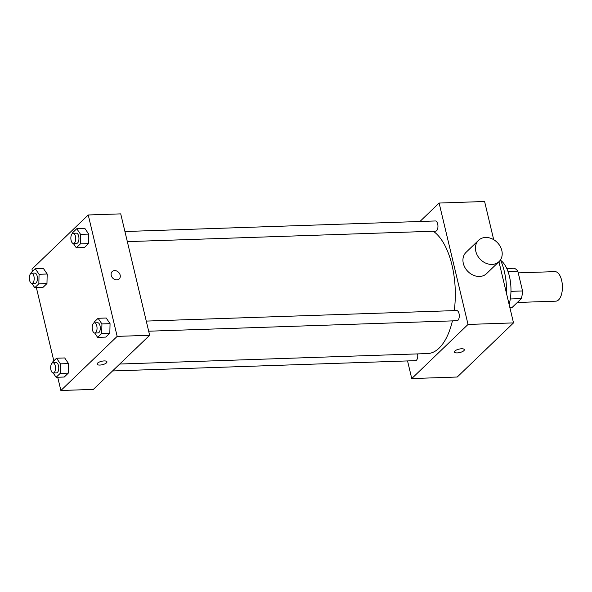 <?xml version="1.0" encoding="UTF-8"?>
<svg xmlns="http://www.w3.org/2000/svg" width="592" height="592" viewBox="0 0 592 592"><rect width="100%" height="100%" fill="white"/><g stroke="black" fill="none" stroke-linecap="round" stroke-linejoin="round"><path stroke-width="0.89" d="M517.319 302.468L555.888 301.158A14.778 7.015 -91.9 0 0 562.4 286.151A14.778 7.015 -91.9 0 0 554.882 271.624L518.237 272.868M507.988 271.499L517.83 271.166A19.847 9.42 -91.9 0 0 514.122 268.235L506.767 268.487M517.83 271.166L522.544 290.953A19.847 9.42 -91.9 0 1 521.352 298.59L512.184 307.411L509.845 307.492M510.297 298.967L521.352 298.59M510.955 291.345L522.544 290.953M500.617 260.362A29.548 14.03 88.1 0 1 509.12 304.429M500.432 259.955A42.476 20.172 88.1 0 1 506.53 293.558M498.945 261.716L513.516 322.899L457.239 377.023L411.751 378.569L407.548 360.92M419.935 221.489L439.116 203.049L484.596 201.502L493.691 239.671M454.922 350.997A5.076 1.754 -13.4 0 1 460.287 348.888A5.076 1.754 -13.4 0 1 464.328 349.665A5.076 1.754 -13.4 0 1 459.792 352.551A5.076 1.754 -13.4 0 1 454.449 352.025A5.076 1.754 -13.4 0 1 454.922 350.997M439.116 203.049L468.035 324.446L513.516 322.899M468.035 324.446L411.751 378.569M417.589 353.905A5.099 2.42 88.1 0 1 416.45 360.21A5.099 2.42 88.1 0 1 415.517 360.654L112.547 370.955M148.681 331.209L457.039 320.723A5.099 2.42 -91.9 0 0 459.281 315.543A5.099 2.42 -91.9 0 0 456.691 310.534L146.268 321.086M124.934 231.524L435.349 220.964A5.099 2.42 88.1 0 1 437.865 224.96A5.099 2.42 88.1 0 1 436.637 230.71A5.099 2.42 88.1 0 1 435.697 231.154L127.339 241.64M452.414 320.879A62.796 29.822 88.1 0 1 439.094 348.133A62.796 29.822 88.1 0 1 427.565 353.565L119.739 364.036M433.263 231.235A62.796 29.822 88.1 0 1 454.264 310.615M499.063 261.597L486.557 273.622A14.778 11.958 -133.9 0 1 467.695 271.262A14.778 11.958 -133.9 0 1 466.074 252.325L478.58 240.293A14.778 11.958 46.1 0 0 480.201 259.237A14.778 11.958 46.1 0 0 499.063 261.597A14.778 11.958 46.1 0 0 500.188 246.353A14.778 11.958 46.1 0 0 485.61 237.459A14.778 11.958 46.1 0 0 478.58 240.293M454.449 352.018A5.076 1.754 166.6 0 0 459.792 352.551A5.076 1.754 166.6 0 0 464.328 349.665M32.479 271.299L31.961 269.101L88.238 214.977L120.724 213.875L149.65 335.272L93.366 389.395L60.88 390.498L57.72 377.252M88.238 214.977L117.164 336.382L149.65 335.272M117.164 336.382L60.88 390.498M106.952 361.823A5.076 1.754 -13.4 0 1 104.821 363.895A5.076 1.754 -13.4 0 1 99.863 365.064A5.076 1.754 -13.4 0 1 97.073 364.176A5.076 1.754 -13.4 0 1 101.609 361.29A5.076 1.754 -13.4 0 1 106.96 361.823A5.076 1.754 -13.4 0 1 104.821 363.895A5.076 1.754 -13.4 0 1 99.863 365.064A5.076 1.754 -13.4 0 1 97.073 364.176M72.675 233.381L72.69 232.634L76.753 228.727L84.878 228.453L88.711 234.084L88.489 243.623L84.427 247.53L88.489 243.623L88.711 234.084L80.593 234.358L80.371 243.904L76.309 247.811L73.349 243.475M52.488 362.881L52.503 362.126L56.566 358.227L64.691 357.945L68.531 363.584L68.302 373.123L64.247 377.03L68.302 373.123L68.531 363.584L60.406 363.858L60.184 373.397L56.122 377.304L53.169 372.967M53.82 360.868L36.386 287.682M94.01 322.951L94.032 322.203L98.094 318.296L106.212 318.015L110.053 323.654L109.831 333.192L105.768 337.1L109.831 333.192L110.053 323.654L101.928 323.928L101.706 333.466L97.643 337.373L94.69 333.037M31.147 273.312L31.169 272.564L35.231 268.657L43.349 268.383L47.19 274.015L46.968 283.553L42.905 287.46L46.968 283.553L47.19 274.015L39.065 274.288L38.843 283.834L34.78 287.734L31.827 283.398M112.177 271.58A5.076 4.114 -133.9 0 1 116.735 271.04A5.076 4.114 -133.9 0 1 120.161 275.088A5.076 4.114 -133.9 0 1 119.214 278.899A5.076 4.114 -133.9 0 1 112.732 278.085A5.076 4.114 -133.9 0 1 112.177 271.573A5.076 4.114 -133.9 0 1 116.735 271.04A5.076 4.114 -133.9 0 1 120.161 275.088A5.076 4.114 -133.9 0 1 119.214 278.899M35.231 268.657L39.065 274.288M31.931 283.398L35.18 283.294A5.099 2.42 -91.9 0 0 37.429 278.114A5.099 2.42 -91.9 0 0 34.832 273.104L31.583 273.215A5.099 2.42 -91.9 0 0 29.6 280.379A5.099 2.42 -91.9 0 0 31.931 283.398A5.099 2.42 -91.9 0 0 34.181 278.225A5.099 2.42 -91.9 0 0 31.583 273.215M38.843 283.834L46.968 283.553M34.78 287.734L42.905 287.46M43.349 268.383L47.19 274.015M76.753 228.727L80.593 234.358M73.452 243.475L76.701 243.364A5.099 2.42 -91.9 0 0 78.951 238.184A5.099 2.42 -91.9 0 0 76.353 233.174L73.105 233.285A5.099 2.42 -91.9 0 0 71.121 240.456A5.099 2.42 -91.9 0 0 73.452 243.475A5.099 2.42 -91.9 0 0 75.702 238.295A5.099 2.42 -91.9 0 0 73.105 233.285M80.371 243.904L88.489 243.623M76.309 247.811L84.427 247.53M84.878 228.453L88.711 234.084M56.566 358.227L60.406 363.858M53.265 372.967L56.521 372.856A5.099 2.42 -91.9 0 0 58.763 367.684A5.099 2.42 -91.9 0 0 56.173 362.667L52.925 362.778A5.099 2.42 -91.9 0 0 50.942 369.948A5.099 2.42 -91.9 0 0 53.265 372.967A5.099 2.42 -91.9 0 0 55.515 367.795A5.099 2.42 -91.9 0 0 52.925 362.778M60.184 373.397L68.302 373.123M56.122 377.304L64.247 377.03M64.691 357.945L68.531 363.584M98.094 318.296L101.928 323.928M94.794 333.037L98.043 332.926A5.099 2.42 -91.9 0 0 100.285 327.753A5.099 2.42 -91.9 0 0 97.695 322.744L94.446 322.847A5.099 2.42 -91.9 0 0 92.463 330.018A5.099 2.42 -91.9 0 0 94.794 333.037A5.099 2.42 -91.9 0 0 97.036 327.864A5.099 2.42 -91.9 0 0 94.446 322.847M101.706 333.466L109.831 333.192M97.643 337.373L105.768 337.1M106.212 318.015L110.053 323.654"/></g></svg>

